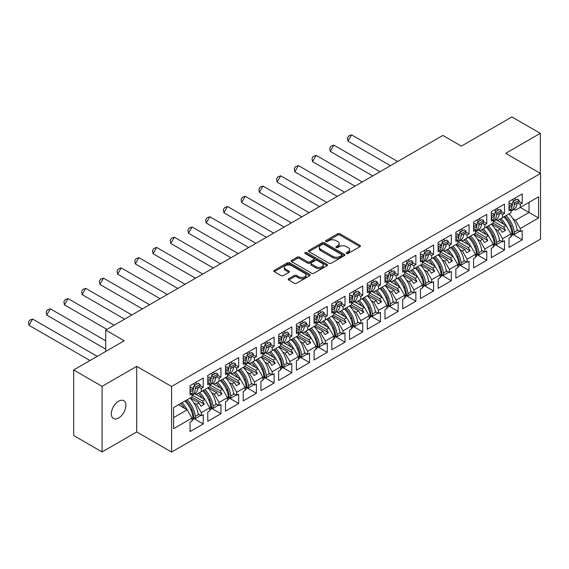 <?xml version="1.0" encoding="UTF-8"?>
<svg xmlns="http://www.w3.org/2000/svg" width="569" height="569" viewBox="0 0 569 569"><rect width="100%" height="100%" fill="white"/><g stroke="black" fill="none" stroke-linecap="round" stroke-linejoin="round"><path stroke-width="0.85" d="M346.564 253.497A1.102 0.64 0 0 0 348.121 253.497L359.971 246.654A1.579 0.91 0 0 0 360.433 246.014A1.579 0.91 0 0 0 359.971 245.367L339.899 233.781A1.579 0.91 0 0 0 337.666 233.781L325.824 240.623A1.102 0.64 0 0 0 325.496 241.071A1.102 0.64 0 0 0 325.824 241.526A1.102 0.64 0 0 0 327.381 241.526L328.918 240.637A5.043 2.916 0 0 1 336.051 240.637L337.723 241.605A5.043 2.916 0 0 1 339.202 243.667A5.043 2.916 0 0 1 337.723 245.723L336.194 246.612A1.102 0.64 0 0 0 335.866 247.06A1.102 0.64 0 0 0 336.194 247.508A1.102 0.64 0 0 0 337.751 247.508L339.288 246.626A5.043 2.916 0 0 1 346.421 246.626L348.093 247.593A5.043 2.916 0 0 1 349.572 249.649A5.043 2.916 0 0 1 348.093 251.711L346.564 252.593A1.102 0.64 0 0 0 346.237 253.049A1.102 0.64 0 0 0 346.564 253.497L346.564 252.593M118.601 417.995A10.285 5.939 120 0 0 125.315 408.933A10.285 5.939 120 0 0 123.743 400.697A10.285 5.939 120 0 0 118.601 401.209A10.285 5.939 120 0 0 111.887 410.263A10.285 5.939 120 0 0 113.459 418.507A10.285 5.939 120 0 0 118.601 417.995M540.322 173.339L540.322 133.331L511.922 116.937L461.374 146.119L442.86 135.429L105.706 330.077L105.706 351.457M102.071 451.935L136.716 431.935L136.716 366.351L102.071 386.351L102.071 451.935L73.671 435.541L73.671 369.957L124.22 340.767L105.706 330.077M102.071 386.351L73.671 369.957M288.718 278.718A1.579 0.91 0 0 0 288.255 279.358A1.579 0.91 0 0 0 288.718 280.005L294.351 283.255A1.579 0.91 0 0 0 296.577 283.255L309.735 275.659A1.579 0.91 0 0 0 310.197 275.012A1.579 0.91 0 0 0 309.735 274.372L289.671 262.786A1.579 0.91 0 0 0 287.437 262.786L274.279 270.382A1.579 0.91 0 0 0 273.817 271.022A1.579 0.91 0 0 0 274.279 271.669L281.079 275.595A1.579 0.91 0 0 0 283.312 275.595L288.945 272.345A1.579 0.91 0 0 0 289.408 271.697A1.579 0.91 0 0 0 288.945 271.057L285.567 269.109A4.218 2.432 0 0 1 284.336 267.387A4.218 2.432 0 0 1 286.94 265.14A4.218 2.432 0 0 1 291.534 265.666L304.749 273.291A4.218 2.432 0 0 1 305.987 275.012A4.218 2.432 0 0 1 303.377 277.267A4.218 2.432 0 0 1 298.782 276.74L296.577 275.467A1.579 0.91 0 0 0 294.351 275.467L288.718 278.718L288.718 280.005L294.351 276.776L294.351 275.467M136.716 366.351L171.589 386.479L540.55 173.467L540.55 239.051L171.589 452.063L171.589 386.479M540.322 133.331L505.677 153.331L540.55 173.467M329.024 263.234A1.579 0.91 0 0 0 331.258 263.234L344.416 255.637A1.579 0.91 0 0 0 344.878 254.997A1.579 0.91 0 0 0 344.416 254.35L324.344 242.764A1.579 0.91 0 0 0 322.111 242.764L308.96 250.36A1.579 0.91 0 0 0 308.498 251A1.579 0.91 0 0 0 308.96 251.647L329.024 263.234M305.553 253.738A1.102 0.64 0 0 1 306.67 253.895L327.054 265.659L313.917 273.241A1.579 0.91 0 0 1 311.691 273.241L291.62 261.655L291.62 260.367A1.579 0.91 0 0 0 291.157 261.015A1.579 0.91 0 0 0 291.62 261.655M291.62 260.367L297.253 257.117A1.579 0.91 0 0 1 299.479 257.117L307.616 261.818A1.579 0.91 0 0 0 309.849 261.818L313.583 259.663A1.579 0.91 0 0 0 314.045 259.016A1.579 0.91 0 0 0 313.583 258.376L305.112 253.482A1.102 0.64 0 0 1 304.785 253.034A1.102 0.64 0 0 1 305.468 252.444A1.102 0.64 0 0 1 306.67 252.579L327.075 264.357A1.579 0.91 0 0 1 327.538 265.005A1.579 0.91 0 0 1 327.075 265.645L327.075 264.357M202.436 390.91L204.307 389.829M192.272 395.142L202.436 401.01L204.932 399.566L194.769 393.698M220.153 380.675L222.031 379.594M209.997 384.914L220.153 390.775L222.657 389.338L212.493 383.47M237.878 370.447L239.748 369.366M227.714 374.679L237.878 380.547L240.374 379.103L230.21 373.236M255.595 360.22L257.473 359.131M245.438 364.452L255.595 370.319L258.098 368.876L247.935 363.008M273.319 349.985L275.19 348.904M263.155 354.217L273.319 360.085L275.816 358.641L265.652 352.773M291.036 339.757L292.914 338.669M280.88 343.989L291.036 349.857L293.54 348.413L283.376 342.545M308.761 329.522L310.631 328.441M298.597 333.761L308.761 339.622L311.257 338.178L301.093 332.31M326.478 319.294L328.356 318.213M316.321 323.526L326.478 329.394L328.982 327.95L318.818 322.082M344.202 309.059L346.073 307.978M334.039 313.299L344.202 319.159L346.699 317.715L336.535 311.855M361.92 298.832L363.797 297.751M351.763 303.064L361.92 308.931L364.423 307.488L354.259 301.62M379.644 288.597L381.514 287.516M369.48 292.836L379.644 298.697L382.14 297.253L371.977 291.392M397.361 278.369L399.239 277.288M387.204 282.601L397.361 288.469L399.865 287.025L389.701 281.157M415.086 268.134L416.956 267.053M404.922 272.373L415.086 278.234L417.582 276.797L407.418 270.929M432.803 257.906L434.68 256.825M422.646 262.138L432.803 268.006L435.306 266.562L425.143 260.694M450.527 247.671L452.398 246.59M440.363 251.911L450.527 257.771L453.024 256.334L442.86 250.467M468.244 237.444L470.122 236.363M458.088 241.676L468.244 247.543L470.748 246.1L460.584 240.232M485.969 227.216L487.839 226.128M475.805 231.448L485.969 237.316L488.465 235.872L478.301 230.004M503.686 216.981L505.564 215.9M493.529 221.213L503.686 227.081L506.19 225.637L496.026 219.769M488.465 235.872L493.238 244.137L484.831 248.987L480.058 240.723L482.562 239.279L473.813 234.229M476.609 254.407L486.765 260.268L486.765 250.957L484.831 252.067L484.831 248.987M486.765 260.268L473.586 267.878L473.586 258.561L475.513 257.444L475.513 254.364L467.113 259.215L462.341 250.957L464.837 249.514L456.089 244.464M458.891 264.635L469.041 270.495L469.041 261.185L467.113 262.302L467.113 259.215M469.041 270.495L455.861 278.106L455.861 268.796L457.796 267.679L457.796 264.592L449.389 269.45L444.617 261.185L447.12 259.741L438.372 254.692M441.167 274.87L451.324 280.73L451.324 271.413L449.389 272.53L449.389 269.45M451.324 280.73L438.144 288.334L438.144 279.023L440.072 277.907L440.072 274.827L431.672 279.678L426.899 271.413L429.396 269.976L420.647 264.926M423.45 285.097L433.599 290.958L433.599 281.648L431.672 282.765L431.672 279.678M433.599 290.958L420.42 298.569L420.42 289.258L422.354 288.142L422.354 285.055L413.948 289.913L409.175 281.648L411.679 280.204L402.93 275.154M405.725 295.332L415.882 301.193L415.882 291.876L413.948 292.992L413.948 289.913M415.882 301.193L402.703 308.796L402.703 299.486L404.63 298.369L404.63 295.29L396.23 300.14L391.458 291.876L393.954 290.439L385.206 285.382M388.008 305.56L398.158 311.421L398.158 302.111L396.23 303.227L396.23 300.14M398.158 311.421L384.978 319.031L384.978 309.714L386.913 308.604L386.913 305.517L378.506 310.375L373.733 302.111L376.237 300.667L367.489 295.617M370.284 315.795L380.441 321.656L380.441 312.338L378.506 313.455L378.506 310.375M380.441 321.656L367.261 329.259L367.261 319.949L369.189 318.832L369.189 315.752L360.789 320.603L356.016 312.338L358.513 310.894L349.764 305.845M352.567 326.023L362.716 331.883L362.716 322.573L360.789 323.69L360.789 320.603M362.716 331.883L349.537 339.494L349.537 330.176L351.471 329.067L351.471 325.98L343.064 330.838L338.292 322.573L340.795 321.129L332.047 316.079M334.842 336.258L344.999 342.118L344.999 332.801L343.064 333.918L343.064 330.838M344.999 342.118L331.819 349.722L331.819 340.411L333.747 339.295L333.747 336.215L325.347 341.066L320.575 332.801L323.071 331.357L314.323 326.307M317.125 346.485L327.275 352.346L327.275 343.036L325.347 344.145L325.347 341.066M327.275 352.346L314.095 359.957L314.095 350.639L316.03 349.53L316.03 346.443L307.623 351.301L302.85 343.036L305.354 341.592L296.605 336.542M299.401 356.72L309.557 362.581L309.557 353.264L307.623 354.38L307.623 351.301M309.557 362.581L296.378 370.184L296.378 360.874L298.305 359.757L298.305 356.678L289.898 361.528L285.133 353.264L287.63 351.82L278.881 346.77M281.683 366.948L291.833 372.809L291.833 363.499L289.898 364.608L289.898 361.528M291.833 372.809L278.654 380.419L278.654 371.102L280.588 369.985L280.588 366.905L272.181 371.756L267.409 363.499L269.912 362.055L261.164 357.005M263.959 377.176L274.109 383.037L274.109 373.726L272.181 374.843L272.181 371.756M274.109 383.037L260.936 390.647L260.936 381.337L262.864 380.22L262.864 377.14L254.457 381.991L249.691 373.726L252.188 372.282L243.44 367.233M246.242 387.411L256.391 393.271L256.391 383.961L254.457 385.071L254.457 381.991M256.391 393.271L243.212 400.882L243.212 391.564L245.147 390.448L245.147 387.368L236.74 392.219L231.967 383.961L234.471 382.517L225.722 377.467M228.518 397.639L238.667 403.499L238.667 394.189L236.74 395.306L236.74 392.219M238.667 403.499L225.495 411.11L225.495 401.799L227.422 400.683L227.422 397.596L219.015 402.454L214.25 394.189L216.746 392.745L207.998 387.695M210.8 407.873L220.95 413.734L220.95 404.417L219.015 405.533L219.015 402.454M220.95 413.734L207.77 421.337L207.77 412.027L209.705 410.91L209.705 407.831L201.298 412.681L196.525 404.417L199.029 402.98L190.281 397.93M193.076 418.101L203.225 423.962L203.225 414.652L201.298 415.768L201.298 412.681M203.225 423.962L190.053 431.572L190.053 422.262L191.981 421.145L191.981 418.059L173.581 428.685L173.581 407.568L191.981 396.942L191.981 393.862L190.053 394.978L190.053 385.661L203.225 378.058L203.225 387.368L201.298 388.485L201.298 391.564L209.705 386.714L209.705 383.627L207.77 384.744L207.77 375.433L220.95 367.823L220.95 377.133L219.015 378.25L219.015 381.337L227.422 376.479L227.422 373.399L225.495 374.516L225.495 365.198L238.667 357.595L238.667 366.905L236.74 368.022L236.74 371.102L245.147 366.251L245.147 363.164L243.212 364.281L243.212 354.971L256.391 347.36L256.391 356.678L254.457 357.787L254.457 360.874L262.864 356.016L262.864 352.936L260.936 354.053L260.936 344.736L274.109 337.133L274.109 346.443L272.181 347.559L272.181 350.639L280.588 345.788L280.588 342.709L278.654 343.818L278.654 334.508L291.833 326.898L291.833 336.215L289.898 337.325L289.898 340.411L298.305 335.554L298.305 332.474L296.378 333.59L296.378 324.273L309.557 316.67L309.557 325.98L307.623 327.097L307.623 330.176L316.03 325.326L316.03 322.246L314.095 323.356L314.095 314.045L327.275 306.435L327.275 315.752L325.347 316.862L325.347 319.949L333.747 315.098L333.747 312.011L331.819 313.128L331.819 303.818L344.999 296.207L344.999 305.517L343.064 306.634L343.064 309.714L351.471 304.863L351.471 301.783L349.537 302.893L349.537 293.583L362.716 285.972L362.716 295.29L360.789 296.406L360.789 299.486L369.189 294.635L369.189 291.548L367.261 292.665L367.261 283.355L380.441 275.745L380.441 285.055L378.506 286.171L378.506 289.251L386.913 284.4L386.913 281.321L384.978 282.437L384.978 273.12L398.158 265.517L398.158 274.827L396.23 275.944L396.23 279.023L404.63 274.173L404.63 271.086L402.703 272.202L402.703 262.892L415.882 255.282L415.882 264.592L413.948 265.709L413.948 268.796L422.354 263.938L422.354 260.858L420.42 261.975L420.42 252.657L433.599 245.054L433.599 254.364L431.672 255.481L431.672 258.561L440.072 253.71L440.072 250.623L438.144 251.74L438.144 242.43L451.324 234.819L451.324 244.137L449.389 245.246L449.389 248.333L457.796 243.475L457.796 240.395L455.861 241.512L455.861 232.195L469.041 224.591L469.041 233.902L467.113 235.018L467.113 238.098L475.513 233.247L475.513 230.161L473.586 231.277L473.586 221.967L486.765 214.357L486.765 223.674L484.831 224.783L484.831 227.87L493.238 223.012L493.238 219.933L491.303 221.049L491.303 211.732L504.483 204.129L504.483 213.439L502.555 214.556L502.555 217.635L510.955 212.785L510.955 209.705L509.027 210.815L509.027 201.504L522.207 193.894L522.207 203.211L520.272 204.321L520.272 207.408L538.566 196.846L538.566 217.963L520.272 228.525L515.5 220.26L529.021 212.457L529.021 202.358L538.566 196.846M512.05 233.944L522.207 239.805L522.207 230.495L520.272 231.604L520.272 228.525M522.207 239.805L509.027 247.415L509.027 238.098L510.955 236.981L510.955 233.902L502.555 238.752L497.783 230.495L500.279 229.051L491.531 224.001M494.333 244.172L504.483 250.033L504.483 240.723L502.555 241.839L502.555 238.752M504.483 250.033L491.303 257.643L491.303 248.333L493.238 247.216L493.238 244.137M201.298 391.564L196.525 394.317L195.089 393.492M193.929 402.916L196.525 404.417M199.029 402.98L200.9 406.223L204.307 404.253L202.436 401.01M204.932 399.566L209.705 407.831M219.015 381.337L214.25 384.089L212.813 383.257M211.647 392.688L214.25 394.189M216.746 392.745L218.624 395.996L222.031 394.025L220.153 390.775M222.657 389.338L227.422 397.596M236.74 371.102L231.967 373.854L230.53 373.029M229.371 382.453L231.967 383.961M234.471 382.517L236.341 385.761L239.748 383.791L237.878 380.547M240.374 379.103L245.147 387.368M254.457 360.874L249.691 363.627L248.255 362.794M247.088 372.226L249.691 373.726M252.188 372.282L254.066 375.533L257.473 373.563L255.595 370.319M258.098 368.876L262.864 377.14M272.181 350.639L267.409 353.399L265.972 352.567M264.813 361.998L267.409 363.499M269.912 362.055L271.783 365.298L275.19 363.335L273.319 360.085M275.816 358.641L280.588 366.905M289.898 340.411L285.133 343.164L283.696 342.332M282.53 351.763L285.133 353.264M287.63 351.82L289.507 355.07L292.914 353.1L291.036 349.857M293.54 348.413L298.305 356.678M307.623 330.176L302.85 332.936L301.414 332.104M300.254 341.535L302.85 343.036M305.354 341.592L307.224 344.835L310.631 342.872L308.761 339.622M311.257 338.178L316.03 346.443M325.347 319.949L320.575 322.701L319.138 321.869M317.971 331.3L320.575 332.801M323.071 331.357L324.949 334.608L328.356 332.637L326.478 329.394M328.982 327.95L333.747 336.215M343.064 309.714L338.292 312.473L336.855 311.641M335.696 321.072L338.292 322.573M340.795 321.129L342.666 324.373L346.073 322.41L344.202 319.159M346.699 317.715L351.471 325.98M360.789 299.486L356.016 302.239L354.579 301.414M353.413 310.838L356.016 312.338M358.513 310.894L360.39 314.145L363.797 312.175L361.92 308.931M364.423 307.488L369.189 315.752M378.506 289.251L373.733 292.011L372.297 291.179M371.137 300.61L373.733 302.111M376.237 300.667L378.108 303.91L381.514 301.947L379.644 298.697M382.14 297.253L386.913 305.517M396.23 279.023L391.458 281.776L390.021 280.951M388.855 290.375L391.458 291.876M393.954 290.439L395.832 293.682L399.239 291.712L397.361 288.469M399.865 287.025L404.63 295.29M413.948 268.796L409.175 271.548L407.738 270.716M406.579 280.147L409.175 281.648M411.679 280.204L413.549 283.447L416.956 281.484L415.086 278.234M417.582 276.797L422.354 285.055M431.672 258.561L426.899 261.313L425.463 260.488M424.296 269.912L426.899 271.413M429.396 269.976L431.274 273.22L434.68 271.249L432.803 268.006M435.306 266.562L440.072 274.827M449.389 248.333L444.617 251.085L443.18 250.253M442.021 259.684L444.617 261.185M447.12 259.741L448.991 262.992L452.398 261.022L450.527 257.771M453.024 256.334L457.796 264.592M467.113 238.098L462.341 240.851L460.904 240.026M459.738 249.45L462.341 250.957M464.837 249.514L466.715 252.757L470.122 250.787L468.244 247.543M470.748 246.1L475.513 254.364M484.831 227.87L480.058 230.623L478.621 229.791M477.462 239.222L480.058 240.723M482.562 239.279L484.432 242.529L487.839 240.559L485.969 237.316M502.555 217.635L497.783 220.395L496.346 219.563M495.179 228.994L497.783 230.495M500.279 229.051L502.157 232.294L505.564 230.331L503.686 227.081M506.19 225.637L510.955 233.902M538.566 217.963L520.272 207.408L515.5 210.16L514.063 209.328M512.904 218.759L515.5 220.26M136.716 431.935L171.589 452.063M173.581 417.667L187.208 409.801L178.467 404.751M187.208 409.801L191.981 418.059M509.027 208.588L510.955 209.705M514.141 198.553L516.239 199.762M519.02 201.369L522.207 203.211M512.207 199.669L514.305 200.878M517.698 202.834L520.272 204.321M499.312 219.506L500.478 220.175M509.803 225.559L511.467 226.519M517.093 229.769L520.272 231.604M491.303 218.816L493.238 219.933M496.417 208.78L498.515 209.997M501.303 211.604L504.483 213.439M494.489 209.897L496.588 211.113M499.973 213.069L502.555 214.556M481.594 229.741L482.754 230.409M492.078 235.794L493.743 236.754M499.376 240.004L502.555 241.839M190.053 392.745L191.981 393.862M195.16 382.709L197.265 383.926M200.046 385.533L203.225 387.368M193.232 383.826L195.331 385.042M198.716 386.991L201.298 388.485M180.337 403.663L181.504 404.339M190.828 409.723L192.493 410.683M198.119 413.933L201.298 415.768M207.77 382.517L209.705 383.627M212.884 372.482L214.982 373.691M217.763 375.298L220.95 377.133M210.95 373.598L213.055 374.807M216.44 376.763L219.015 378.25M198.062 393.435L199.221 394.104M208.546 399.488L210.21 400.448M215.843 403.698L219.015 405.533M225.495 372.282L227.422 373.399M230.601 362.247L232.707 363.463M235.488 365.07L238.667 366.905M228.674 363.363L230.772 364.58M234.158 366.528L236.74 368.022M215.779 383.2L216.945 383.876M226.27 389.26L227.934 390.22M233.56 393.471L236.74 395.306M243.212 362.055L245.147 363.164M248.326 352.019L250.424 353.228M253.205 354.836L256.391 356.678M246.391 353.136L248.497 354.345M251.882 356.301L254.457 357.787M233.503 372.972L234.663 373.641M243.987 379.025L245.652 379.985M251.285 383.236L254.457 385.071M260.936 351.82L262.864 352.936M266.05 341.784L268.148 343M270.929 344.608L274.109 346.443M264.116 342.901L266.214 344.117M269.599 346.073L272.181 347.559M251.221 362.745L252.387 363.413M261.712 368.797L263.376 369.758M269.002 373.008L272.181 374.843M278.654 341.592L280.588 342.709M283.767 331.556L285.866 332.765M288.647 334.373L291.833 336.215M281.84 332.673L283.938 333.882M287.324 335.838L289.898 337.325M268.945 352.51L270.104 353.178M279.429 358.562L281.093 359.523M286.726 362.773L289.898 364.608M296.378 331.357L298.305 332.474M301.492 321.329L303.59 322.538M306.371 324.145L309.557 325.98M299.557 322.438L301.655 323.654M305.041 325.61L307.623 327.097M286.662 342.282L287.829 342.951M297.153 348.335L298.817 349.295M304.443 352.545L307.623 354.38M314.095 321.129L316.03 322.246M319.209 311.094L321.307 312.31M324.095 313.91L327.275 315.752M317.282 312.21L319.38 313.419M322.765 315.375L325.347 316.862M304.387 332.047L305.546 332.723M314.87 338.107L316.535 339.06M322.168 342.31L325.347 344.145M331.819 310.894L333.747 312.011M336.933 300.866L339.032 302.075M341.813 303.682L344.999 305.517M334.999 301.975L337.097 303.192M340.482 305.148L343.064 306.634M322.104 321.819L323.27 322.488M332.595 327.872L334.259 328.832M339.885 332.083L343.064 333.918M349.537 300.667L351.471 301.783M354.651 290.631L356.749 291.847M359.537 293.448L362.716 295.29M352.723 291.748L354.821 292.957M358.207 294.913L360.789 296.406M339.828 311.584L340.987 312.26M350.312 317.644L351.976 318.604M357.609 321.855L360.789 323.69M367.261 290.432L369.189 291.548M372.375 280.403L374.473 281.612M377.254 283.22L380.441 285.055M370.44 281.513L372.539 282.729M375.924 284.685L378.506 286.171M357.545 301.357L358.712 302.025M368.036 307.409L369.701 308.37M375.327 311.62L378.506 313.455M384.978 280.204L386.913 281.321M390.092 270.168L392.19 271.385M394.978 272.992L398.158 274.827M388.165 271.285L390.263 272.494M393.648 274.45L396.23 275.944M375.27 291.122L376.429 291.797M385.754 297.182L387.418 298.142M393.051 301.392L396.23 303.227M402.703 269.976L404.63 271.086M407.817 259.941L409.915 261.15M412.696 262.757L415.882 264.592M405.882 261.05L407.98 262.266M411.366 264.222L413.948 265.709M392.987 280.894L394.153 281.563M403.478 286.947L405.142 287.907M410.768 291.157L413.948 292.992M420.42 259.741L422.354 260.858M425.534 249.706L427.632 250.922M430.42 252.529L433.599 254.364M423.606 250.822L425.704 252.039M429.09 253.987L431.672 255.481M410.711 270.659L411.871 271.335M421.195 276.719L422.859 277.679M428.493 280.93L431.672 282.765M438.144 249.514L440.072 250.623M443.258 239.478L445.356 240.687M448.137 242.294L451.324 244.137M441.324 240.595L443.422 241.804M446.807 243.76L449.389 245.246M428.429 260.431L429.595 261.1M438.919 266.484L440.584 267.444M446.21 270.695L449.389 272.53M455.861 239.279L457.796 240.395M460.975 229.243L463.074 230.459M465.862 232.067L469.041 233.902M459.048 230.36L461.146 231.576M464.532 233.525L467.113 235.018M446.153 250.196L447.312 250.872M456.637 256.256L458.301 257.216M463.934 260.467L467.113 262.302M473.586 229.051L475.513 230.161M478.7 219.015L480.798 220.224M483.579 221.832L486.765 223.674M476.765 220.132L478.863 221.341M482.249 223.297L484.831 224.783M463.87 239.969L465.037 240.637M474.361 246.021L476.025 246.982M481.651 250.232L484.831 252.067M493.067 223.112L505.564 230.331M475.343 233.347L487.839 240.559M457.625 243.575L470.122 250.787M439.901 253.81L452.398 261.022M422.184 264.037L434.68 271.249M404.459 274.272L416.956 281.484M386.742 284.5L399.239 291.712M369.018 294.728L381.514 301.947M351.301 304.963L363.797 312.175M333.576 315.19L346.073 322.41M315.859 325.425L328.356 332.637M298.135 335.653L310.631 342.872M280.417 345.888L292.914 353.1M262.693 356.116L275.19 363.335M244.976 366.351L257.473 373.563M227.251 376.578L239.748 383.791M209.534 386.813L222.031 394.025M191.81 397.041L204.307 404.253M347.005 253.653L348.093 253.02A5.043 2.916 0 0 0 349.572 250.965L349.572 249.649M339.202 243.667L339.202 244.976A5.043 2.916 0 0 1 337.723 247.038L336.635 247.664M359.971 245.367L359.971 246.654L339.899 235.097A1.579 0.91 0 0 0 337.666 235.097L326.265 241.683M344.394 255.652L324.344 244.073A1.579 0.91 0 0 0 322.111 244.073L308.981 251.662M341.628 255.445A1.102 0.64 0 0 0 341.948 254.997A1.102 0.64 0 0 0 341.628 254.542L324.01 244.371A1.102 0.64 0 0 0 322.452 244.371L320.831 245.303A5.043 2.916 0 0 0 319.351 247.366A5.043 2.916 0 0 0 320.831 249.428L332.872 256.377A5.043 2.916 0 0 0 340.013 256.377L341.628 255.445L341.628 256.754A1.102 0.64 0 0 0 341.948 256.306L341.948 254.997M319.351 247.366L319.351 248.674A5.043 2.916 0 0 0 320.831 250.737L320.831 249.428M341.628 256.754L340.013 257.693A5.043 2.916 0 0 1 332.872 257.693L320.831 250.737M291.641 261.669L297.253 258.433L297.253 257.117M314.045 259.016L314.045 260.332A1.579 0.91 0 0 1 313.583 260.972L309.849 263.127A1.579 0.91 0 0 1 307.616 263.127L299.479 258.433A1.579 0.91 0 0 0 297.253 258.433M316.065 266.697A4.218 2.432 0 0 0 320.66 267.224A4.218 2.432 0 0 0 323.263 264.969A4.218 2.432 0 0 0 322.033 263.248L317.374 260.559A1.579 0.91 0 0 0 315.148 260.559L311.414 262.722A1.579 0.91 0 0 0 310.951 263.362A1.579 0.91 0 0 0 311.414 264.009L316.065 266.697L316.065 268.006A4.218 2.432 0 0 0 320.66 268.532A4.218 2.432 0 0 0 323.263 266.285L323.263 264.969M310.951 263.362L310.951 264.677A1.579 0.91 0 0 0 311.414 265.318L311.414 264.009M316.065 268.006L311.414 265.318M305.987 275.012L305.987 276.328A4.218 2.432 0 0 1 303.377 278.575A4.218 2.432 0 0 1 298.782 278.049L296.577 276.776A1.579 0.91 0 0 0 294.351 276.776M284.336 267.387L284.336 268.696A4.218 2.432 0 0 0 285.567 270.417L285.567 269.109M288.924 272.352L285.567 270.417M309.714 275.673L289.671 264.094A1.579 0.91 0 0 0 287.437 264.094L274.301 271.676L274.279 270.382M509.027 208.474A17.675 10.206 -120 0 0 509.12 207.785L512.015 206.113A15.263 8.812 60 0 0 512.591 203.602L512.79 201.76L514.483 202.962L514.284 204.804A17.675 10.206 60 0 1 510.955 211.142M510.955 211.156L513.601 209.627A17.675 10.206 -120 0 0 517.185 203.133L518.942 202.116L519.134 200.274L517.441 199.072L512.79 201.76M506.126 215.573A17.675 10.206 -120 0 1 514.284 232.216L514.483 234.286L512.79 233.532L512.591 231.462A15.263 8.812 -120 0 0 504.767 216.355M509.027 206.106L512.207 204.271L512.015 206.113A17.675 10.206 60 0 1 510.955 209.876M503.679 224.186A15.263 8.812 -120 0 0 499.603 219.342M397.681 161.511L351.585 134.896L347.965 141.155L390.455 165.686M351.585 134.896L348.633 135.97L347.424 138.061L347.965 141.155M509.02 213.901A17.675 10.206 60 0 1 517.185 230.545L517.804 230.182M500.955 218.56A17.675 10.206 60 0 1 506.097 225.587M512.207 204.271L510.514 203.069L509.027 203.93M514.483 202.962L519.134 200.274M510.955 234.136L512.015 233.525A17.675 10.206 -120 0 0 503.85 216.889M512.015 233.525L512.207 235.594L510.955 236.313M514.483 234.286L519.134 231.597L519.07 230.914M495.066 211.988L496.758 213.19L496.566 215.032A17.675 10.206 60 0 1 493.238 221.377L495.884 219.854A17.675 10.206 -120 0 0 499.461 213.361L501.225 212.344L501.417 210.502L499.724 209.3L495.066 211.988L494.874 213.83A15.263 8.812 60 0 1 494.297 216.334M488.401 225.808A17.675 10.206 -120 0 1 496.566 242.451L496.758 244.514L495.066 243.76L494.874 241.697A15.263 8.812 -120 0 0 487.05 226.59M491.303 218.702A17.675 10.206 -120 0 0 491.396 218.019L491.303 218.069M491.396 218.019L494.29 216.348A17.675 10.206 60 0 1 493.238 220.111M485.954 234.421A15.263 8.812 -120 0 0 481.879 229.57M379.964 171.738L333.861 145.123L330.248 151.382L372.731 175.913M333.861 145.123L330.909 146.205L329.707 148.289L330.248 151.382M491.296 224.136A17.675 10.206 60 0 1 499.461 240.772L500.087 240.417M483.23 228.788A17.675 10.206 60 0 1 488.38 235.822M494.29 216.348L494.489 214.499L492.797 213.304L491.303 214.157M496.758 213.19L501.417 210.502M493.238 244.371L494.29 243.76A17.675 10.206 -120 0 0 486.132 227.116M494.29 243.76L494.489 245.829L493.238 246.548M496.758 244.514L501.417 241.825L501.353 241.142M491.303 216.341L494.489 214.499M477.348 222.223L479.041 223.418L478.842 225.267A17.675 10.206 60 0 1 475.513 231.604L478.159 230.089A17.675 10.206 -120 0 0 481.744 223.589L483.501 222.579L483.693 220.729L482 219.534L477.348 222.223L477.149 224.065A15.263 8.812 60 0 1 476.573 226.569A17.675 10.206 60 0 1 475.513 230.338M470.684 236.035A17.675 10.206 -120 0 1 478.842 252.679L479.041 254.748L477.348 253.994L477.149 251.925A15.263 8.812 -120 0 0 469.325 236.818M473.586 228.937A17.675 10.206 -120 0 0 473.678 228.247L473.586 228.297M468.237 244.649A15.263 8.812 -120 0 0 464.162 239.805M362.24 181.973L316.144 155.358L312.523 161.617L355.013 186.148M316.144 155.358L313.192 156.432L311.983 158.523L312.523 161.617M473.579 234.364A17.675 10.206 60 0 1 481.744 251.007L482.363 250.644M465.513 239.023A17.675 10.206 60 0 1 470.655 246.05M473.678 228.247L476.573 226.576L476.765 224.734L475.072 223.532L473.586 224.392M479.041 223.418L483.693 220.729M475.513 254.599L476.573 253.987A17.675 10.206 -120 0 0 468.408 237.351M476.573 253.987L476.765 256.057L475.513 256.775M479.041 254.748L483.693 252.06L483.629 251.377M473.586 226.569L476.765 224.734M455.861 239.165A17.675 10.206 -120 0 0 455.954 238.482L458.849 236.804A15.263 8.812 60 0 0 459.432 234.293L459.624 232.451L461.317 233.653L461.125 235.495A17.675 10.206 60 0 1 457.796 241.839M457.796 241.846L460.442 240.317A17.675 10.206 -120 0 0 464.019 233.823L465.783 232.806L465.975 230.964L464.283 229.762L459.624 232.451M452.96 246.27A17.675 10.206 -120 0 1 461.125 262.906L461.317 264.976L459.624 264.222L459.432 262.153A15.263 8.812 -120 0 0 451.608 247.053M455.861 236.804L459.048 234.961L458.849 236.804A17.675 10.206 60 0 1 457.796 240.573M450.513 254.884A15.263 8.812 -120 0 0 446.437 250.033M344.522 192.201L298.419 165.586L294.806 171.845L337.289 196.376M298.419 165.586L295.467 166.667L294.265 168.751L294.806 171.845M455.854 244.599A17.675 10.206 60 0 1 464.019 261.235L464.645 260.879M447.789 249.25A17.675 10.206 60 0 1 452.938 256.285M459.048 234.961L457.355 233.759L455.861 234.62M461.317 233.653L465.975 230.964M457.796 264.834L458.849 264.222A17.675 10.206 -120 0 0 450.691 247.579M458.849 264.222L459.048 266.285L457.796 267.01M461.317 264.976L465.975 262.288L465.911 261.605M441.907 242.686L443.6 243.881L443.4 245.73A17.675 10.206 60 0 1 440.072 252.067L442.718 250.552A17.675 10.206 -120 0 0 446.302 244.051L448.059 243.034L448.251 241.192L446.558 239.99L441.907 242.686L441.708 244.528A15.263 8.812 60 0 1 441.131 247.024M435.242 256.498A17.675 10.206 -120 0 1 443.4 273.141L443.6 275.204L441.907 274.457L441.708 272.387A15.263 8.812 -120 0 0 433.884 257.28M438.144 249.4A17.675 10.206 -120 0 0 438.237 248.71L438.144 248.76M438.237 248.71L441.131 247.038A17.675 10.206 60 0 1 440.072 250.801M432.796 265.111A15.263 8.812 -120 0 0 428.713 260.268M326.798 202.436L280.702 175.821L277.082 182.08L319.572 206.604M280.702 175.821L277.75 176.895L276.541 178.986L277.082 182.08M438.137 254.827A17.675 10.206 60 0 1 446.302 271.47L446.921 271.107M430.072 259.485A17.675 10.206 60 0 1 435.214 266.512M441.131 247.038L441.324 245.196L439.631 243.994L438.144 244.855M443.6 243.881L448.251 241.192M440.072 275.062L441.131 274.45A17.675 10.206 -120 0 0 432.966 257.814M441.131 274.45L441.324 276.52L440.072 277.238M443.6 275.204L448.251 272.515L448.187 271.84M438.144 247.031L441.324 245.196M424.182 252.913L425.875 254.115L425.683 255.958A17.675 10.206 60 0 1 422.354 262.302L425 260.78A17.675 10.206 -120 0 0 428.578 254.286L430.342 253.269L430.534 251.427L428.841 250.225L424.182 252.913L423.99 254.756A15.263 8.812 60 0 1 423.414 257.259A17.675 10.206 60 0 1 422.354 261.029M417.518 266.733A17.675 10.206 -120 0 1 425.683 283.369L425.875 285.439L424.182 284.685L423.99 282.615A15.263 8.812 -120 0 0 416.167 267.515M420.42 259.628A17.675 10.206 -120 0 0 420.512 258.945L420.42 258.995M415.071 275.346A15.263 8.812 -120 0 0 410.996 270.495M309.081 212.664L262.978 186.049L259.364 192.308L301.847 216.839M262.978 186.049L260.026 187.13L258.824 189.214L259.364 192.308M420.413 265.062A17.675 10.206 60 0 1 428.578 281.698L429.204 281.342M412.347 269.713A17.675 10.206 60 0 1 417.497 276.74M420.512 258.945L423.407 257.266L423.606 255.424L421.914 254.222L420.42 255.083M425.875 254.115L430.534 251.427M422.354 285.289L423.407 284.685A17.675 10.206 -120 0 0 415.249 268.042M423.407 284.685L423.606 286.748L422.354 287.473M425.875 285.439L430.534 282.75L430.47 282.068M420.42 257.259L423.606 255.424M402.703 269.862A17.675 10.206 -120 0 0 402.795 269.173L405.69 267.501A15.263 8.812 60 0 0 406.266 264.99L406.465 263.141L408.158 264.343L407.959 266.185A17.675 10.206 60 0 1 404.63 272.53M404.63 272.537L407.276 271.015A17.675 10.206 -120 0 0 410.861 264.514L412.617 263.497L412.81 261.655L411.117 260.453L406.465 263.141M399.801 276.961A17.675 10.206 -120 0 1 407.959 293.604L408.158 295.667L406.465 294.913L406.266 292.85A15.263 8.812 -120 0 0 398.442 277.743M402.703 267.494L405.882 265.659L405.69 267.501A17.675 10.206 60 0 1 404.63 271.264M397.354 285.574A15.263 8.812 -120 0 0 393.271 280.73M291.356 222.899L245.253 196.277L241.64 202.543L284.13 227.067M245.253 196.277L242.309 197.358L241.1 199.442L241.64 202.543M402.696 275.289A17.675 10.206 60 0 1 410.861 291.933L411.479 291.57M394.63 279.948A17.675 10.206 60 0 1 399.772 286.975M405.882 265.659L404.189 264.457L402.703 265.318M408.158 264.343L412.81 261.655M404.63 295.524L405.69 294.913A17.675 10.206 -120 0 0 397.525 278.277M405.69 294.913L405.882 296.982L404.63 297.701M408.158 295.667L412.81 292.978L412.745 292.302M388.741 273.376L390.434 274.578L390.242 276.42A17.675 10.206 60 0 1 386.913 282.765L389.559 281.242A17.675 10.206 -120 0 0 393.136 274.749L394.9 273.732L395.092 271.89L393.399 270.688L388.741 273.376L388.549 275.218A15.263 8.812 60 0 1 387.973 277.722M382.076 287.196A17.675 10.206 -120 0 1 390.242 303.832L390.434 305.902L388.741 305.148L388.549 303.078A15.263 8.812 -120 0 0 380.725 287.978M384.978 280.09A17.675 10.206 -120 0 0 385.071 279.4L384.978 279.457M385.071 279.4L387.966 277.729A17.675 10.206 60 0 1 386.913 281.491M379.63 295.809A15.263 8.812 -120 0 0 375.554 290.958M273.639 233.126L227.536 206.511L223.923 212.77L266.406 237.301M227.536 206.511L224.584 207.593L223.382 209.677L223.923 212.77M384.971 285.524A17.675 10.206 60 0 1 393.136 302.16L393.762 301.798M376.906 290.176A17.675 10.206 60 0 1 382.055 297.203M387.966 277.729L388.165 275.887L386.472 274.685L384.978 275.545M390.434 274.578L395.092 271.89M386.913 305.752L387.966 305.148A17.675 10.206 -120 0 0 379.808 288.504M387.966 305.148L388.165 307.21L386.913 307.936M390.434 305.902L395.092 303.213L395.028 302.53M384.978 277.722L388.165 275.887M371.016 283.604L372.716 284.806L372.517 286.648A17.675 10.206 60 0 1 369.189 292.992L371.834 291.477A17.675 10.206 -120 0 0 375.419 284.977L377.176 283.959L377.368 282.117L375.675 280.915L371.016 283.604L370.824 285.446A15.263 8.812 60 0 1 370.248 287.95A17.675 10.206 60 0 1 369.189 291.726M364.359 297.423A17.675 10.206 -120 0 1 372.517 314.067L372.716 316.129L371.016 315.375L370.824 313.313A15.263 8.812 -120 0 0 363.001 298.206M367.261 290.325A17.675 10.206 -120 0 0 367.354 289.635L367.261 289.685M361.912 306.037A15.263 8.812 -120 0 0 357.83 301.193M255.915 243.361L209.812 216.739L206.198 223.005L248.689 247.529M209.812 216.739L206.867 217.82L205.658 219.904L206.198 223.005M367.254 295.752A17.675 10.206 60 0 1 375.419 312.395L376.038 312.032M359.188 300.411A17.675 10.206 60 0 1 364.331 307.438M367.354 289.635L370.248 287.964L370.44 286.122L368.748 284.92L367.261 285.78M372.716 284.806L377.368 282.117M369.189 315.987L370.248 315.375A17.675 10.206 -120 0 0 362.083 298.739M370.248 315.375L370.44 317.445L369.189 318.163M372.716 316.129L377.368 313.441L377.304 312.765M367.261 287.957L370.44 286.122M353.299 293.839L354.992 295.041L354.8 296.883A17.675 10.206 60 0 1 351.471 303.227L354.117 301.705A17.675 10.206 -120 0 0 357.695 295.211L359.459 294.194L359.651 292.352L357.958 291.15L353.299 293.839L353.107 295.681A15.263 8.812 60 0 1 352.524 298.184A17.675 10.206 60 0 1 351.471 301.954M346.635 307.658A17.675 10.206 -120 0 1 354.8 324.294L354.992 326.364L353.299 325.61L353.107 323.541A15.263 8.812 -120 0 0 345.283 308.441M349.537 300.553A17.675 10.206 -120 0 0 349.629 299.863L349.537 299.92M344.188 316.272A15.263 8.812 -120 0 0 340.113 311.421M238.198 253.589L192.094 226.974L188.481 233.233L230.964 257.764M192.094 226.974L189.143 228.048L187.941 230.139L188.481 233.233M349.53 305.98A17.675 10.206 60 0 1 357.695 322.623L358.321 322.26M341.464 310.638A17.675 10.206 60 0 1 346.613 317.666M349.629 299.863L352.524 298.192L352.723 296.349L351.03 295.147L349.537 296.008M354.992 295.041L359.651 292.352M351.471 326.215L352.524 325.61A17.675 10.206 -120 0 0 344.366 308.967M352.524 325.61L352.723 327.673L351.471 328.398M354.992 326.364L359.651 323.676L359.587 322.993M349.537 298.184L352.723 296.349M335.575 304.066L337.268 305.269L337.076 307.111A17.675 10.206 60 0 1 333.747 313.455L336.393 311.94A17.675 10.206 -120 0 0 339.978 305.439L341.734 304.422L341.926 302.58L340.234 301.378L335.575 304.066L335.383 305.909A15.263 8.812 60 0 1 334.807 308.412M328.918 317.886A17.675 10.206 -120 0 1 337.076 334.529L337.268 336.592L335.575 335.838L335.383 333.775A15.263 8.812 -120 0 0 327.559 318.668M331.819 310.788A17.675 10.206 -120 0 0 331.912 310.098L331.819 310.148M331.912 310.098L334.807 308.426A17.675 10.206 60 0 1 333.747 312.189M326.471 326.499A15.263 8.812 -120 0 0 322.388 321.656M220.473 263.817L174.37 237.202L170.757 243.468L213.247 267.992M174.37 237.202L171.418 238.283L170.216 240.367L170.757 243.468M331.812 316.215A17.675 10.206 60 0 1 339.978 332.858L340.596 332.495M323.747 320.873A17.675 10.206 60 0 1 328.889 327.9M334.807 308.426L334.999 306.584L333.306 305.382L331.819 306.236M337.268 305.269L341.926 302.58M333.747 336.45L334.807 335.838A17.675 10.206 -120 0 0 326.642 319.195M334.807 335.838L334.999 337.908L333.747 338.626M337.268 336.592L341.926 333.903L341.862 333.228M331.819 308.419L334.999 306.584M317.858 314.301L319.55 315.503L319.358 317.346A17.675 10.206 60 0 1 316.03 323.69L318.676 322.168A17.675 10.206 -120 0 0 322.253 315.674L324.017 314.657L324.209 312.815L322.516 311.613L317.858 314.301L317.666 316.144A15.263 8.812 60 0 1 317.082 318.647A17.675 10.206 60 0 1 316.03 322.417M311.193 328.114A17.675 10.206 -120 0 1 319.358 344.757L319.55 346.827L317.858 346.073L317.666 344.003A15.263 8.812 -120 0 0 309.842 328.896M314.095 321.016A17.675 10.206 -120 0 0 314.188 320.326L314.095 320.383M308.747 336.727A15.263 8.812 -120 0 0 304.671 331.883M202.756 274.052L156.653 247.437L153.04 253.696L195.523 278.227M156.653 247.437L153.701 248.511L152.499 250.602L153.04 253.696M314.088 326.442A17.675 10.206 60 0 1 322.253 343.086L322.879 342.723M306.022 331.101A17.675 10.206 60 0 1 311.172 338.128M314.188 320.326L317.082 318.654L317.282 316.812L315.589 315.61L314.095 316.471M319.55 315.503L324.209 312.815M316.03 346.677L317.082 346.073A17.675 10.206 -120 0 0 308.924 329.43M317.082 346.073L317.282 348.136L316.03 348.861M319.55 346.827L324.209 344.138L324.145 343.456M314.095 318.647L317.282 316.812M300.133 324.529L301.826 325.731L301.634 327.573A17.675 10.206 60 0 1 298.305 333.918L300.951 332.396A17.675 10.206 -120 0 0 304.529 325.902L306.293 324.885L306.485 323.043L304.792 321.841L300.133 324.529L299.941 326.371A15.263 8.812 60 0 1 299.365 328.875A17.675 10.206 60 0 1 298.305 332.652M293.476 338.349A17.675 10.206 -120 0 1 301.634 354.992L301.826 357.055L300.133 356.301L299.941 354.238A15.263 8.812 -120 0 0 292.117 339.131M296.378 331.25A17.675 10.206 -120 0 0 296.47 330.561L296.378 330.61M291.022 346.962A15.263 8.812 -120 0 0 286.947 342.111M185.032 284.28L138.928 257.665L135.315 263.924L177.805 288.455M138.928 257.665L135.977 258.746L134.775 260.83L135.315 263.924M296.371 336.677A17.675 10.206 60 0 1 304.529 353.313L305.155 352.958M288.305 341.336A17.675 10.206 60 0 1 293.448 348.363M296.47 330.561L299.365 328.889L299.557 327.047L297.864 325.845L296.378 326.698M301.826 325.731L306.485 323.043M298.305 356.912L299.365 356.301A17.675 10.206 -120 0 0 291.2 339.657M299.365 356.301L299.557 358.37L298.305 359.089M301.826 357.055L306.485 354.366L306.421 353.69M296.378 328.882L299.557 327.047M278.654 341.478A17.675 10.206 -120 0 0 278.746 340.788L281.641 339.117A15.263 8.812 60 0 0 282.224 336.606L282.416 334.764L284.109 335.966L283.917 337.808A17.675 10.206 60 0 1 280.588 344.145M280.588 344.16L283.234 342.63A17.675 10.206 -120 0 0 286.812 336.137L288.575 335.12L288.768 333.278L287.075 332.076L282.416 334.764M275.752 348.577A17.675 10.206 -120 0 1 283.917 365.22L284.109 367.29L282.416 366.536L282.224 364.466A15.263 8.812 -120 0 0 274.4 349.359M278.654 339.11L281.84 337.275L281.641 339.117A17.675 10.206 60 0 1 280.588 342.879M273.305 357.19A15.263 8.812 -120 0 0 269.229 352.346M167.314 294.514L121.211 267.899L117.598 274.158L160.081 298.689M121.211 267.899L118.26 268.973L117.058 271.064L117.598 274.158M278.646 346.905A17.675 10.206 60 0 1 286.812 363.548L287.437 363.186M270.581 351.564A17.675 10.206 60 0 1 275.73 358.591M281.84 337.275L280.147 336.073L278.654 336.933M284.109 335.966L288.768 333.278M280.588 367.14L281.641 366.528A17.675 10.206 -120 0 0 273.483 349.892M281.641 366.528L281.84 368.598L280.588 369.317M284.109 367.29L288.768 364.601L288.703 363.918M264.692 344.992L266.384 346.194L266.192 348.036A17.675 10.206 60 0 1 262.864 354.38L265.51 352.858A17.675 10.206 -120 0 0 269.087 346.365L270.851 345.347L271.043 343.505L269.35 342.303L264.692 344.992L264.5 346.834A15.263 8.812 60 0 1 263.924 349.338M258.027 358.811A17.675 10.206 -120 0 1 266.192 375.455L266.384 377.517L264.692 376.763L264.5 374.701A15.263 8.812 -120 0 0 256.676 359.594M260.936 351.706A17.675 10.206 -120 0 0 261.029 351.023L260.936 351.073M261.029 351.023L263.924 349.352A17.675 10.206 60 0 1 262.864 353.114M255.581 367.425A15.263 8.812 -120 0 0 251.505 362.574M149.59 304.742L103.487 278.127L99.874 284.386L142.364 308.917M103.487 278.127L100.535 279.208L99.333 281.292L99.874 284.386M260.929 357.14A17.675 10.206 60 0 1 269.087 373.776L269.713 373.42M252.864 361.792A17.675 10.206 60 0 1 258.006 368.826M263.924 349.352L264.116 347.503L262.423 346.308L260.936 347.161M266.384 346.194L271.043 343.505M262.864 377.375L263.924 376.763A17.675 10.206 -120 0 0 255.758 360.12M263.924 376.763L264.116 378.833L262.864 379.551M266.384 377.517L271.043 374.829L270.979 374.146M260.936 349.345L264.116 347.503M246.974 355.227L248.667 356.422L248.475 358.271A17.675 10.206 60 0 1 245.147 364.608L247.792 363.093A17.675 10.206 -120 0 0 251.37 356.592L253.134 355.582L253.326 353.733L251.633 352.538L246.974 355.227L246.782 357.069A15.263 8.812 60 0 1 246.199 359.572A17.675 10.206 60 0 1 245.147 363.342M240.31 369.039A17.675 10.206 -120 0 1 248.475 385.682L248.667 387.752L246.974 386.998L246.782 384.929A15.263 8.812 -120 0 0 238.959 369.822M243.212 361.941A17.675 10.206 -120 0 0 243.304 361.251L243.212 361.301M237.863 377.652A15.263 8.812 -120 0 0 233.788 372.809M131.873 314.977L85.77 288.362L82.156 294.621L124.639 319.152M85.77 288.362L82.818 289.436L81.616 291.527L82.156 294.621M243.205 367.368A17.675 10.206 60 0 1 251.37 384.011L251.996 383.648M235.139 372.026A17.675 10.206 60 0 1 240.289 379.054M243.304 361.251L246.199 359.58L246.398 357.737L244.698 356.535L243.212 357.396M248.667 356.422L253.326 353.733M245.147 387.603L246.199 386.991A17.675 10.206 -120 0 0 238.041 370.355M246.199 386.991L246.398 389.061L245.147 389.779M248.667 387.752L253.326 385.057L253.262 384.381M243.212 359.572L246.398 357.737M225.495 372.169A17.675 10.206 -120 0 0 225.58 371.486L228.482 369.807A15.263 8.812 60 0 0 229.058 367.297L229.25 365.454L230.943 366.656L230.751 368.499A17.675 10.206 60 0 1 227.422 374.843M227.422 374.85L230.068 373.321A17.675 10.206 -120 0 0 233.646 366.827L235.41 365.81L235.602 363.968L233.909 362.766L229.25 365.454M222.586 379.274A17.675 10.206 -120 0 1 230.751 395.91L230.943 397.98L229.25 397.226L229.058 395.156A15.263 8.812 -120 0 0 221.234 380.056M225.495 369.807L228.674 367.965L228.482 369.807A17.675 10.206 60 0 1 227.422 373.577M220.139 387.887A15.263 8.812 -120 0 0 216.064 383.037M114.149 325.205L68.045 298.59L64.432 304.849L106.922 329.38M68.045 298.59L65.094 299.671L63.892 301.755L64.432 304.849M225.488 377.603A17.675 10.206 60 0 1 233.646 394.239L234.272 393.883M217.422 382.254A17.675 10.206 60 0 1 222.564 389.288M228.674 367.965L226.981 366.763L225.495 367.624M230.943 366.656L235.602 363.968M227.422 397.838L228.482 397.226A17.675 10.206 -120 0 0 220.317 380.583M228.482 397.226L228.674 399.289L227.422 400.014M230.943 397.98L235.602 395.291L235.538 394.609M211.533 375.689L213.226 376.884L213.034 378.734A17.675 10.206 60 0 1 209.705 385.071L212.351 383.556A17.675 10.206 -120 0 0 215.928 377.055L217.685 376.038L217.884 374.196L216.192 372.994L211.533 375.689L211.341 377.531A15.263 8.812 60 0 1 210.758 380.028M204.868 389.502A17.675 10.206 -120 0 1 213.034 406.145L213.226 408.208L211.533 407.461L211.341 405.391A15.263 8.812 -120 0 0 203.517 390.284M207.77 382.404A17.675 10.206 -120 0 0 207.863 381.714L207.77 381.763M207.863 381.714L210.758 380.042A17.675 10.206 60 0 1 209.705 383.805M202.422 398.115A15.263 8.812 -120 0 0 198.346 393.271M105.706 340.795L50.328 308.825L46.715 315.084L105.706 349.146M50.328 308.825L47.376 309.899L46.174 311.99L46.715 315.084M207.763 387.83A17.675 10.206 60 0 1 215.928 404.474L216.554 404.111M199.698 392.489A17.675 10.206 60 0 1 204.847 399.516M210.758 380.042L210.95 378.2L209.257 376.998L207.77 377.859M213.226 376.884L217.884 374.196M209.705 408.065L210.758 407.454A17.675 10.206 -120 0 0 202.6 390.818M210.758 407.454L210.95 409.524L209.705 410.242M213.226 408.208L217.884 405.519L217.82 404.844M207.77 380.035L210.95 378.2M193.809 385.917L195.501 387.119L195.309 388.961A17.675 10.206 60 0 1 191.981 395.306L194.626 393.784A17.675 10.206 -120 0 0 198.204 387.29L199.968 386.273L200.16 384.431L198.467 383.229L193.809 385.917L193.616 387.759A15.263 8.812 60 0 1 193.04 390.263A17.675 10.206 60 0 1 191.981 394.033M187.144 399.737A17.675 10.206 -120 0 1 195.309 416.373L195.501 418.443L193.809 417.689L193.616 415.619A15.263 8.812 -120 0 0 185.793 400.519M190.053 392.631A17.675 10.206 -120 0 0 190.138 391.949L190.053 391.998M184.697 408.35A15.263 8.812 -120 0 0 180.622 403.499M97.221 356.358L32.604 319.053L28.991 325.312L89.994 360.533M32.604 319.053L29.652 320.134L28.45 322.218L28.991 325.312M190.046 398.065A17.675 10.206 60 0 1 198.204 414.701L198.83 414.346M181.98 402.717A17.675 10.206 60 0 1 187.123 409.744M190.138 391.949L193.04 390.27L193.232 388.428L191.54 387.226L190.053 388.086M195.501 387.119L200.16 384.431M191.981 418.293L193.04 417.689A17.675 10.206 -120 0 0 184.875 401.045M193.04 417.689L193.232 419.751L191.981 420.477M195.501 418.443L200.16 415.754L200.096 415.071M190.053 390.263L193.232 388.428M348.093 253.02L348.093 251.711M336.194 247.508L336.194 246.612M337.723 247.038L337.723 245.723M325.824 241.526L325.824 240.623M337.666 235.097L337.666 233.781M339.899 235.097L339.899 233.781M308.96 251.647L308.96 250.36M322.111 244.073L322.111 242.764M324.344 244.073L324.344 242.764M344.416 255.637L344.416 254.35M332.872 257.693L332.872 256.377M340.013 257.693L340.013 256.377M299.479 258.433L299.479 257.117M307.616 263.127L307.616 261.818M309.849 263.127L309.849 261.818M313.583 260.972L313.583 259.663M306.67 253.895L306.67 252.579M296.577 276.776L296.577 275.467M298.782 278.049L298.782 276.74M288.945 272.345L288.945 271.057M287.437 264.094L287.437 262.786M289.671 264.094L289.671 262.786M309.735 275.659L309.735 274.372M514.284 204.804L517.185 203.133M514.284 232.216L517.185 230.545M496.566 215.032L499.461 213.361M496.566 242.451L499.461 240.772M478.842 225.267L481.744 223.589M478.842 252.679L481.744 251.007M461.125 235.495L464.019 233.823M461.125 262.906L464.019 261.235M443.4 245.73L446.302 244.051M443.4 273.141L446.302 271.47M425.683 255.958L428.578 254.286M425.683 283.369L428.578 281.698M407.959 266.185L410.861 264.514M407.959 293.604L410.861 291.933M390.242 276.42L393.136 274.749M390.242 303.832L393.136 302.16M372.517 286.648L375.419 284.977M372.517 314.067L375.419 312.395M354.8 296.883L357.695 295.211M354.8 324.294L357.695 322.623M337.076 307.111L339.978 305.439M337.076 334.529L339.978 332.858M319.358 317.346L322.253 315.674M319.358 344.757L322.253 343.086M301.634 327.573L304.529 325.902M301.634 354.992L304.529 353.313M283.917 337.808L286.812 336.137M283.917 365.22L286.812 363.548M266.192 348.036L269.087 346.365M266.192 375.455L269.087 373.776M248.475 358.271L251.37 356.592M248.475 385.682L251.37 384.011M230.751 368.499L233.646 366.827M230.751 395.91L233.646 394.239M213.034 378.734L215.928 377.055M213.034 406.145L215.928 404.474M195.309 388.961L198.204 387.29M195.309 416.373L198.204 414.701"/></g></svg>
